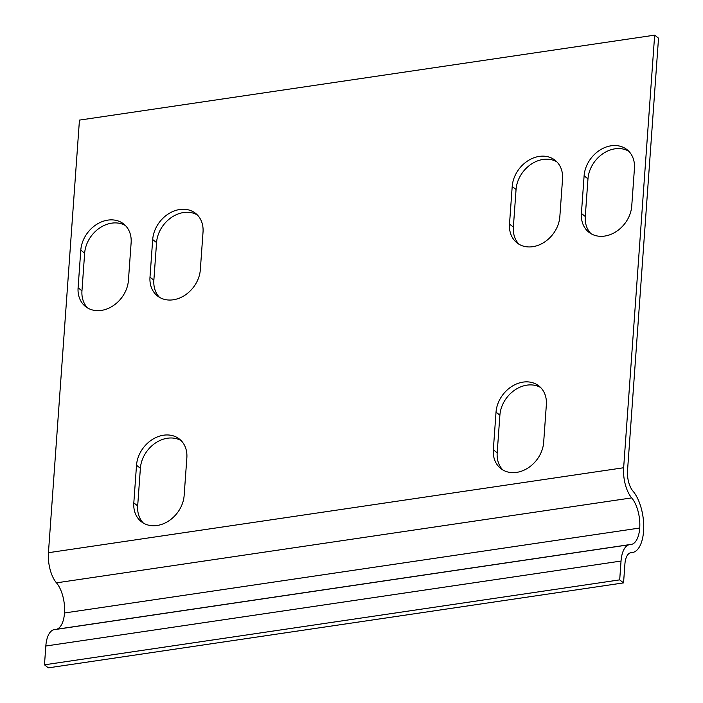 <?xml version="1.0" encoding="UTF-8"?>
<svg xmlns="http://www.w3.org/2000/svg" width="703" height="703" viewBox="0 0 703 703"><rect width="100%" height="100%" fill="white"/><g stroke="black" fill="none" stroke-linecap="round" stroke-linejoin="round"><path stroke-width="1.05" d="M628.772 151.242A28.63 22.9 -51.9 0 0 602.981 153.641A28.63 22.9 -51.9 0 0 587.972 178.861L585.274 216.48A28.63 22.9 -51.9 0 0 590.942 233.651M631.742 206.023A28.63 22.9 128.1 0 1 615.476 232.052A28.63 22.9 128.1 0 1 588.912 232.262A28.63 22.9 128.1 0 1 581.407 213.457L584.105 175.838A28.63 22.9 128.1 0 1 600.38 149.809A28.63 22.9 128.1 0 1 626.935 149.59A28.63 22.9 128.1 0 1 634.44 168.404L631.742 206.023M125.45 225.575A28.63 22.9 -51.9 0 0 99.668 227.983A28.63 22.9 -51.9 0 0 84.65 253.203L81.961 290.814A28.63 22.9 -51.9 0 0 87.629 307.984M128.429 280.356A28.63 22.9 128.1 0 1 112.155 306.385A28.63 22.9 128.1 0 1 85.599 306.596A28.63 22.9 128.1 0 1 78.095 287.791L80.792 250.171A28.63 22.9 128.1 0 1 97.058 224.143A28.63 22.9 128.1 0 1 123.623 223.932A28.63 22.9 128.1 0 1 131.127 242.737L128.429 280.356M181.181 440.658A28.63 22.9 -51.9 0 0 155.389 443.066A28.63 22.9 -51.9 0 0 140.38 468.286L137.683 505.905A28.63 22.9 -51.9 0 0 143.35 523.067M136.514 465.254A28.63 22.9 128.1 0 1 152.788 439.226A28.63 22.9 128.1 0 1 179.344 439.015A28.63 22.9 128.1 0 1 186.849 457.82L184.151 495.439A28.63 22.9 128.1 0 1 167.885 521.468A28.63 22.9 128.1 0 1 141.321 521.688A28.63 22.9 128.1 0 1 133.816 502.873L136.514 465.254L140.38 468.286M540.686 387.564A28.63 22.9 -51.9 0 0 514.904 389.972A28.63 22.9 -51.9 0 0 499.886 415.192L497.188 452.802A28.63 22.9 -51.9 0 0 502.865 469.973M496.028 412.16A28.63 22.9 128.1 0 1 512.294 386.132A28.63 22.9 128.1 0 1 538.858 385.921A28.63 22.9 128.1 0 1 546.354 404.726L543.665 442.345A28.63 22.9 128.1 0 1 527.391 468.374A28.63 22.9 128.1 0 1 500.826 468.585A28.63 22.9 128.1 0 1 493.33 449.779L496.028 412.16L499.886 415.192M197.358 214.951A28.63 22.9 -51.9 0 0 171.567 217.359A28.63 22.9 -51.9 0 0 156.558 242.579L153.86 280.198A28.63 22.9 -51.9 0 0 159.528 297.36M200.329 269.741A28.63 22.9 128.1 0 1 184.063 295.77A28.63 22.9 128.1 0 1 157.498 295.981A28.63 22.9 128.1 0 1 149.994 277.167L152.692 239.556A28.63 22.9 128.1 0 1 168.966 213.527A28.63 22.9 128.1 0 1 195.522 213.308A28.63 22.9 128.1 0 1 203.026 232.122L200.329 269.741M556.864 161.857A28.63 22.9 -51.9 0 0 531.081 164.265A28.63 22.9 -51.9 0 0 516.064 189.485L513.366 227.104A28.63 22.9 -51.9 0 0 519.042 244.266M559.843 216.638A28.63 22.9 128.1 0 1 543.568 242.667A28.63 22.9 128.1 0 1 517.013 242.886A28.63 22.9 128.1 0 1 509.508 224.072L512.206 186.453A28.63 22.9 128.1 0 1 528.471 160.425A28.63 22.9 128.1 0 1 555.036 160.214A28.63 22.9 128.1 0 1 562.541 179.019L559.843 216.638M56.776 629.22A26.582 12.188 81.6 0 0 64.509 612.981A24.948 11.441 81.6 0 0 56.468 582.849A24.948 11.441 -98.4 0 1 48.437 552.707L79.448 120.108L654.66 35.15L623.649 467.75A24.948 11.441 81.6 0 0 631.689 497.891A24.948 11.441 -98.4 0 1 639.721 528.032A26.582 12.188 -98.4 0 1 631.057 544.482A26.582 12.188 -98.4 0 1 630.38 544.544A26.582 12.188 81.6 0 0 629.712 544.605A26.582 12.188 81.6 0 0 621.039 561.056L619.695 579.87L623.552 582.892L624.905 564.087A18.401 8.445 -98.4 0 1 630.907 552.69A18.401 8.445 -98.4 0 1 631.373 552.655A34.763 15.941 81.6 0 0 632.252 552.576A34.763 15.941 81.6 0 0 643.588 531.055A33.129 15.194 81.6 0 0 632.911 491.037A16.767 7.689 -98.4 0 1 627.515 470.773L658.526 38.182L654.66 35.15M619.695 579.87L44.474 664.818L48.34 667.85L623.552 582.892M44.474 664.818L45.827 646.013A26.582 12.188 -98.4 0 1 54.491 629.554L629.712 544.605M585.274 216.48L581.407 213.457M587.972 178.861L584.105 175.838M81.961 290.814L78.095 287.791M84.65 253.203L80.792 250.171M137.683 505.905L133.816 502.873M497.188 452.802L493.33 449.779M153.86 280.198L149.994 277.167M156.558 242.579L152.692 239.556M513.366 227.104L509.508 224.072M516.064 189.485L512.206 186.453M48.437 552.707L623.649 467.75M630.442 552.786L631.373 552.655M45.827 646.013L621.039 561.056M64.509 612.981L639.721 528.032M56.468 582.849L631.689 497.891M630.125 552.892L632.252 552.576M55.845 629.44L631.057 544.482"/></g></svg>
